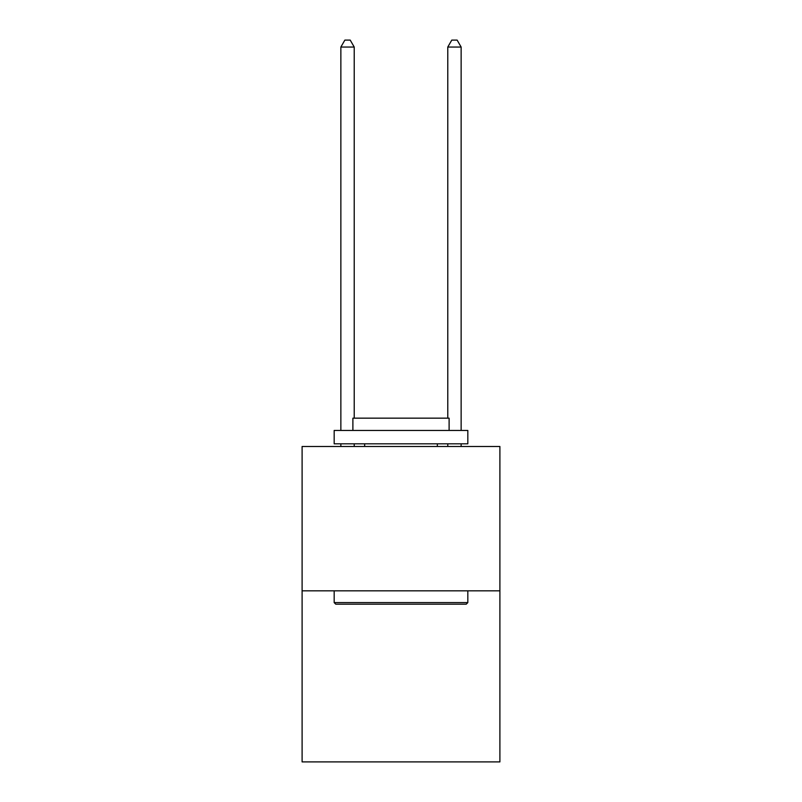 <?xml version="1.0" encoding="UTF-8"?>
<svg xmlns="http://www.w3.org/2000/svg" width="802" height="802" viewBox="0 0 802 802"><rect width="100%" height="100%" fill="white"/><g stroke="black" fill="none" stroke-linecap="round" stroke-linejoin="round"><path stroke-width="1.2" d="M499.897 590.833L499.897 446.493L302.103 446.493L302.103 761.9L499.897 761.9L499.897 590.833L302.103 590.833M466.223 604.197L335.777 604.197L334.173 602.593L467.827 602.593L466.223 604.197M334.173 430.453L467.827 430.453L467.827 443.817L334.173 443.817L334.173 430.453M449.11 430.453L449.11 418.163L352.89 418.163L352.89 430.453M334.173 590.833L334.173 602.593M467.827 590.833L467.827 602.593M364.649 443.817L364.649 446.493M437.351 443.817L437.351 446.493M354.223 418.163L354.223 47.047L340.86 47.047L340.86 430.453M340.86 443.817L340.86 446.493M354.223 443.817L354.223 446.493M340.86 47.047L344.87 40.1L350.213 40.1L354.223 47.047M461.14 446.493L461.14 443.817M461.14 430.453L461.14 47.047L447.777 47.047L447.777 418.163M447.777 446.493L447.777 443.817M447.777 47.047L451.787 40.1L457.13 40.1L461.14 47.047"/></g></svg>
